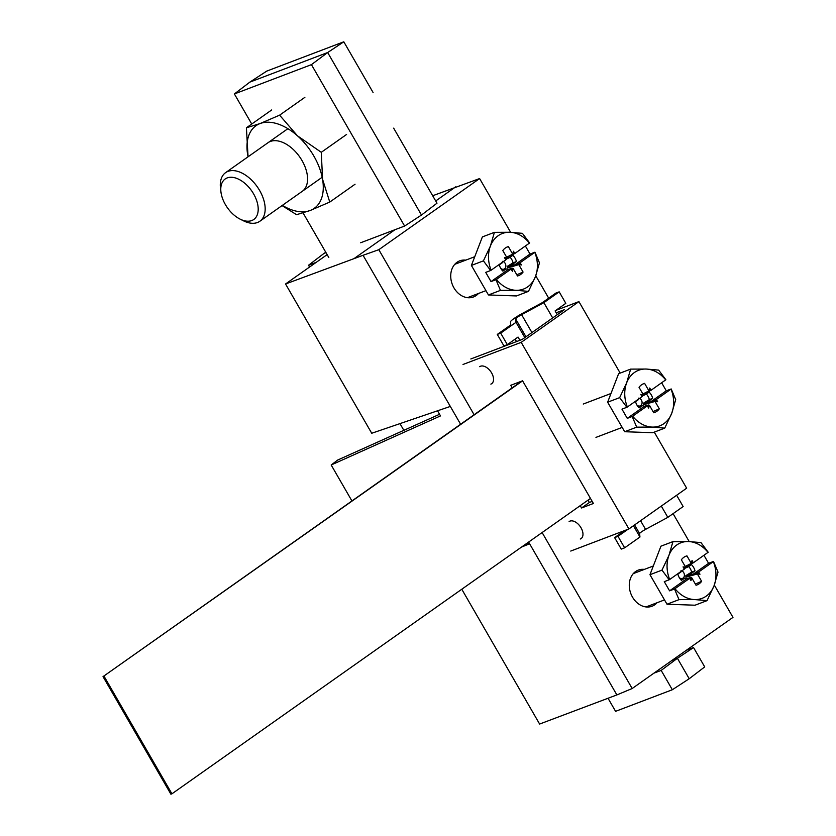 <?xml version="1.0" encoding="UTF-8"?>
<svg xmlns="http://www.w3.org/2000/svg" width="836" height="836" viewBox="0 0 836 836"><rect width="100%" height="100%" fill="white"/><g stroke="black" fill="none" stroke-linecap="round" stroke-linejoin="round"><path stroke-width="1.25" d="M644.347 569.4A19.322 15.341 69.2 0 0 637.972 570.236A19.322 15.341 69.2 0 0 632.497 597.113A19.322 15.341 69.2 0 0 651.714 606.351A19.322 15.341 69.2 0 0 657.023 602.746M465.788 260.132A19.322 15.341 69.2 0 0 459.424 260.968A19.322 15.341 69.2 0 0 453.938 287.845A19.322 15.341 69.2 0 0 473.155 297.083A19.322 15.341 69.2 0 0 478.464 293.478M474.106 414.74L378.812 249.692L363.054 255.293L450.322 406.432L371.727 433.257L285.546 283.979L327.148 254.625M363.054 255.293L285.546 283.979M432.682 195.739L479.613 178.559L510.639 232.293M521.559 547.058L529.616 543.776L616.874 694.925L539.617 724.049L461.785 589.244M714.32 585.064L732.973 617.376L632.173 688.519L616.874 694.925M378.812 249.692L479.613 178.559M632.173 688.519L542.115 532.542M535.761 275.796L548.677 298.159M673.084 513.649L689.198 541.561M455.714 186.836L435.702 200.964M394.958 229.722L354.642 258.167M450.322 406.432L460.605 424.26M528.624 542.073L529.616 543.776M437.541 410.8L440.499 415.91L331.181 464.994L337.692 460.04L439.558 414.29M351.935 500.952L331.181 464.994M522.563 546.347L529.293 543.233M220.944 191.998L220.495 188.267A29.73 17.723 54.8 0 1 225.584 172.655A29.73 17.723 54.8 0 1 259.641 190.514A29.73 17.723 54.8 0 1 259.871 221.237A29.73 17.723 54.8 0 1 243.454 220.809L240.099 219.126A24.798 14.787 -125.2 0 0 256.652 216.19A24.798 14.787 -125.2 0 0 253.59 193.868A24.798 14.787 -125.2 0 0 231.75 177.274A24.798 14.787 -125.2 0 0 220.944 191.998A24.798 14.787 -125.2 0 0 225.386 204.59A24.798 14.787 -125.2 0 0 240.099 219.126M516.805 274.793L523.075 272.055L518.717 264.531L521.413 264.949L520.107 262.703L534.789 252.347A29.73 23.596 -110.8 0 1 535.479 276.538L528.477 291.367L515.979 290.301L500.45 290.374L495.947 279.705L491.025 281.575L485.716 272.379L490.638 270.509L483.417 260.863L471.399 265.43L482.382 236.912L494.4 232.345L509.918 232.262L522.416 233.338L529.637 242.973L514.798 253.496L513.503 251.249L512.719 254.134L506.658 257.195M518.78 264.657L507.358 267.969L507.295 266.36L513.105 262.828A10.962 8.694 -110.8 0 0 511.705 259.411A10.962 8.694 -110.8 0 0 510.127 257.227M500.764 268.408A4.128 3.271 69.2 0 0 504.505 268.816A4.128 3.271 69.2 0 0 505.79 265.116A4.128 3.271 69.2 0 0 503.335 261.584M508.591 257.028L509.699 257.54L507.003 258.763M520.107 262.703L512.896 266.141L513.294 263.768L516.46 261.553L513.105 262.828M513.252 265.096L507.609 266.726M509.699 257.54L512.855 255.304A10.962 8.694 -110.8 0 1 515.06 258.136A10.962 8.694 -110.8 0 1 516.46 261.553M507.577 256.945L514.798 253.496M502.478 261.354L502.426 262.671L499.291 264.866A10.962 8.694 -110.8 0 0 502.896 271.125L506.02 268.899L508.142 269.505L512.175 268.189L511.099 269.067L512.395 271.313L513.168 268.481L512.175 268.189M513.168 268.481L517.494 275.985A15.403 12.226 -110.8 0 0 518.424 275.681A15.403 12.226 -110.8 0 0 523.075 272.055M507.128 269.411L508.142 269.505L491.025 281.575M528.477 291.367L516.46 295.944L488.433 294.951L471.399 265.43M488.433 294.951L500.45 290.374M525.395 246.014L530.034 254.05L534.946 252.179L539.46 262.849L535.479 276.538A29.73 23.596 -110.8 0 1 515.979 290.301A29.73 23.596 -110.8 0 1 496.417 279.423L495.947 279.705M483.417 260.863L490.418 246.024L494.4 232.345M490.638 270.509L491.108 270.216A29.73 23.596 -110.8 0 1 490.418 246.024A29.73 23.596 -110.8 0 1 509.918 232.262A29.73 23.596 -110.8 0 1 529.481 243.14M506.02 268.899L501.976 270.122M512.896 266.141L530.034 254.05M496.417 279.423L511.099 269.067M512.635 254.008L508.372 246.589A15.403 12.226 -110.8 0 0 507.473 246.881A15.403 12.226 -110.8 0 0 502.802 250.539L507.138 258.031L504.484 257.613L505.79 259.86L491.108 270.216M505.79 259.86L507.138 258.031M518.717 264.531L518.33 263.852M508.372 246.589L506.752 247.195M513.294 263.768L507.295 266.36M513.304 254.395L513.503 251.249M506.282 259.348L504.484 257.613M511.601 268.544L512.395 271.313M518.623 263.591L521.413 264.949M695.364 584.061L701.634 581.333L697.276 573.799L699.972 574.227L698.666 571.97L713.348 561.614A29.73 23.596 -110.8 0 1 714.038 585.806L707.037 600.635L694.538 599.569L679.01 599.642L674.506 588.972L669.584 590.843L664.275 581.647L669.187 579.776L661.976 570.131L649.959 574.698L660.942 546.18L672.959 541.613L688.477 541.529L700.976 542.606L708.197 552.251L693.357 562.774L692.051 560.517L691.267 563.401L685.217 566.463M697.339 573.924L685.917 577.237L685.854 575.628L691.665 572.096A10.962 8.694 -110.8 0 0 690.264 568.679A10.962 8.694 -110.8 0 0 688.686 566.505M679.323 577.686A4.128 3.271 69.2 0 0 683.064 578.084A4.128 3.271 69.2 0 0 684.339 574.384A4.128 3.271 69.2 0 0 681.894 570.863M687.223 566.463L688.247 566.808L686.137 566.212L693.357 562.774M685.551 568.031L688.153 566.871M698.666 571.97L691.456 575.419L691.853 573.047L695.019 570.821L691.665 572.096M691.8 574.363L686.168 575.994M688.247 566.808L691.403 564.572A10.962 8.694 -110.8 0 1 693.619 567.404A10.962 8.694 -110.8 0 1 695.019 570.821M687.15 566.306L686.137 566.212M691.267 563.401L691.571 563.924M681.027 570.622L680.985 571.939L677.85 574.144A10.962 8.694 -110.8 0 0 681.455 580.393L684.579 578.167L686.69 578.773L690.735 577.457L689.658 578.334L690.954 580.581L691.727 577.749L690.735 577.457M691.727 577.749L696.043 585.252A15.403 12.226 -110.8 0 0 696.984 584.949A15.403 12.226 -110.8 0 0 701.634 581.333M685.687 578.679L686.69 578.773L669.584 590.843M707.037 600.635L695.019 605.212L666.992 604.219L649.959 574.698M666.992 604.219L679.01 599.642M703.954 555.292L708.594 563.318L713.505 561.447L718.019 572.117L714.038 585.806A29.73 23.596 -110.8 0 1 694.538 599.569A29.73 23.596 -110.8 0 1 674.976 588.69L674.506 588.972M661.976 570.131L668.978 555.303L672.959 541.613M669.187 579.776L669.667 579.494A29.73 23.596 -110.8 0 1 668.978 555.303A29.73 23.596 -110.8 0 1 688.477 541.529A29.73 23.596 -110.8 0 1 708.029 552.408M684.579 578.167L680.535 579.39M691.456 575.419L708.594 563.318M674.976 588.69L689.658 578.334M691.194 563.276L686.931 555.856A15.403 12.226 -110.8 0 0 686.032 556.149A15.403 12.226 -110.8 0 0 681.361 559.807L685.698 567.299L683.043 566.881L684.339 569.128L669.667 579.494M684.339 569.128L685.698 567.299M697.276 573.799L696.89 573.12M686.931 555.856L685.301 556.462M691.853 573.047L685.854 575.628M691.863 563.663L692.051 560.517M684.841 568.616L683.043 566.881M690.16 577.822L690.954 580.581M697.172 572.859L699.972 574.227M676.627 495.257L683.148 506.543L667.818 517.359L661.307 506.073M516.533 341.59L515.112 339.134M516 322.32L515.645 318.892A5.946 0.721 150 0 1 521.612 314.681L543.86 302.663L559.19 291.848L555.804 293.133L542.303 302.663L522.427 313.395A11.892 1.442 -30 0 0 510.482 321.829L510.806 324.89L497.295 334.421L503.941 345.926L507.316 344.641L500.68 333.136L516 322.32L524.82 337.587M497.295 334.421L500.68 333.136M519.908 340.304L518.048 337.065L507.316 344.641M559.19 291.848L565.826 303.343L555.104 310.919L557.278 314.681M624.576 530.588L614.617 537.621L621.252 549.116L624.638 547.831L639.958 537.015L639.592 533.598A5.946 0.721 150 0 1 645.57 529.376L667.818 517.359M614.617 537.621L617.992 536.336L624.638 547.831M633.448 525.74L639.958 537.015M617.992 536.336L627.961 529.303M543.86 302.663L552.68 317.931M522.594 380.85L103.027 676.627L521.769 381.091M590.467 498.423L171.923 793.813L104.051 676.24M171.923 793.813L170.91 794.2L103.027 676.627M653.052 411.573L659.311 408.835L654.954 401.301L657.65 401.729L656.354 399.483L671.036 389.116A29.73 23.596 -110.8 0 1 671.726 413.308L664.725 428.147L652.216 427.081L636.698 427.154L632.183 416.485L627.272 418.355L621.963 409.149L626.875 407.278L619.654 397.643L607.636 402.21L618.619 373.692L630.637 369.115L646.165 369.042L658.663 370.108L665.884 379.753L651.045 390.276L649.739 388.029L648.955 390.914L642.905 393.975M655.027 401.437L643.605 404.739L643.542 403.14L649.353 399.608A10.962 8.694 -110.8 0 0 647.952 396.191A10.962 8.694 -110.8 0 0 646.374 394.007M637.011 405.188A4.128 3.271 69.2 0 0 640.742 405.596A4.128 3.271 69.2 0 0 642.027 401.897A4.128 3.271 69.2 0 0 639.582 398.364M644.911 393.965L645.935 394.32L643.824 393.725L651.045 390.276M643.239 395.532L645.841 394.383M656.354 399.483L649.133 402.921L649.53 400.548L652.707 398.333L649.353 399.608M649.488 401.876L643.856 403.506M645.935 394.32L649.091 392.074A10.962 8.694 -110.8 0 1 651.307 394.916A10.962 8.694 -110.8 0 1 652.707 398.333M644.838 393.808L643.824 393.725M638.714 398.124L638.673 399.451L635.538 401.646A10.962 8.694 -110.8 0 0 639.143 407.895L642.267 405.679L644.378 406.275L648.422 404.969L647.346 405.836L648.642 408.093L649.415 405.251L648.422 404.969M649.415 405.251L653.731 412.765A15.403 12.226 -110.8 0 0 654.672 412.461A15.403 12.226 -110.8 0 0 659.311 408.835M643.375 406.191L644.378 406.275L627.272 418.355M664.725 428.147L652.707 432.714L624.68 431.721L607.636 402.21M624.68 431.721L636.698 427.154M661.642 382.794L666.282 390.82L671.193 388.959L675.707 399.629L671.726 413.308A29.73 23.596 -110.8 0 1 652.216 427.081A29.73 23.596 -110.8 0 1 632.664 416.203L632.183 416.485M619.654 397.643L626.666 382.804L630.637 369.115M626.875 407.278L627.355 406.996A29.73 23.596 -110.8 0 1 626.666 382.804A29.73 23.596 -110.8 0 1 646.165 369.042A29.73 23.596 -110.8 0 1 665.717 379.92M642.267 405.679L638.213 406.902M649.133 402.921L666.282 390.82M632.664 416.203L647.346 405.836M648.872 390.788L644.608 383.369A15.403 12.226 -110.8 0 0 643.72 383.661A15.403 12.226 -110.8 0 0 639.038 387.319L643.386 394.811L640.731 394.383L642.027 396.64L627.355 406.996M642.027 396.64L643.386 394.811M654.954 401.301L654.567 400.632M644.608 383.369L642.988 383.975M649.53 400.548L643.542 403.14M649.551 391.164L649.739 388.029M642.529 396.128L640.731 394.383M647.837 405.324L648.642 408.093M654.86 400.371L657.65 401.729M569.117 521.559A10.408 6.207 54.8 0 1 569.953 521.121A10.408 6.207 54.8 0 1 580.633 527.14A10.408 6.207 54.8 0 1 581.125 538.572A10.408 6.207 54.8 0 1 580.288 539.011M479.697 366.67A10.408 6.207 54.8 0 1 480.533 366.231A10.408 6.207 54.8 0 1 491.202 372.25A10.408 6.207 54.8 0 1 491.693 383.682A10.408 6.207 54.8 0 1 490.857 384.121M556.191 312.789L564.352 309.686L522.228 339.416L470.825 358.968M588.011 500.158L589.359 502.478L592.191 501.401M512.196 387.852L510.723 385.302L522.563 380.798L593.393 503.481L581.553 507.985L580.215 505.665M570.748 551.06L628.912 528.937L686.649 488.193L654.274 432.118M463.019 364.475L521.194 342.352L628.912 528.937M521.194 342.352L578.92 301.608L620.187 373.096M578.92 301.608L555.867 310.375M581.553 507.985L589.359 502.478M302.277 191.319A29.73 17.723 -125.2 0 0 300.866 158.673A29.73 17.723 -125.2 0 0 270.373 141.462A29.73 17.723 -125.2 0 0 267.98 142.726M355.049 184.233L329.771 202.072L310.219 210.473L296.581 214.695L282.045 205.593M271.69 109.955L246.401 127.793L248.062 156.792A50.547 30.138 54.8 0 1 247.686 154.764A50.547 30.138 54.8 0 1 260.038 123.571L279.6 115.169L297.48 135.829L321.285 152.309L346.564 134.471M304.879 97.331L279.6 115.169M246.401 127.793L260.038 123.571A50.547 30.138 54.8 0 1 297.48 135.829A50.547 30.138 54.8 0 1 322.571 179.28L321.285 152.309M329.771 202.072L322.571 179.28A50.547 30.138 -125.2 0 1 310.219 210.473A50.547 30.138 54.8 0 1 282.359 205.374M653.919 673.168L661.172 670.409L672.332 689.742L615.578 711.332L608.138 698.457M672.332 689.742L689.209 678.738L677.4 658.287L661.172 670.409M672.186 660.273L677.4 658.287L693.546 647.555L704.706 666.898L689.209 678.738M404.614 226.044L421.49 215.04L327.67 52.532L311.431 64.644L404.614 226.044L360.65 242.764M251.74 124.021L234.383 93.945L249.88 82.106L327.67 52.532L343.805 41.8L373.086 92.503M234.383 93.945L311.431 64.644M328.82 257.53L303.092 212.961M309.56 267.029L308.536 265.242L324.034 253.402L326.009 252.65M308.536 265.242L316.259 262.305M403.851 430.331L399.974 423.622M249.88 82.106L266.757 71.102L343.805 41.8M393.662 128.148L436.988 203.2L421.49 215.04M686.293 650.314L693.546 647.555M325.779 252.263L324.034 253.402M515.645 318.892L525.969 336.783M634.597 524.935L639.592 533.598M521.612 314.681L531.936 332.561M640.564 520.713L645.57 529.376M259.871 221.237L322.184 177.263M225.584 172.655L287.897 128.681M474.754 256.715L454.763 264.322M508.424 257.164L507.065 257.896M485.946 290.635L467.439 297.668M653.313 565.993L633.312 573.59M686.983 566.432L685.625 567.163M664.505 599.903L645.998 606.946M611.001 393.495L583.267 404.039M644.671 393.944L643.302 394.665M622.193 427.415L595.953 437.385"/></g></svg>
